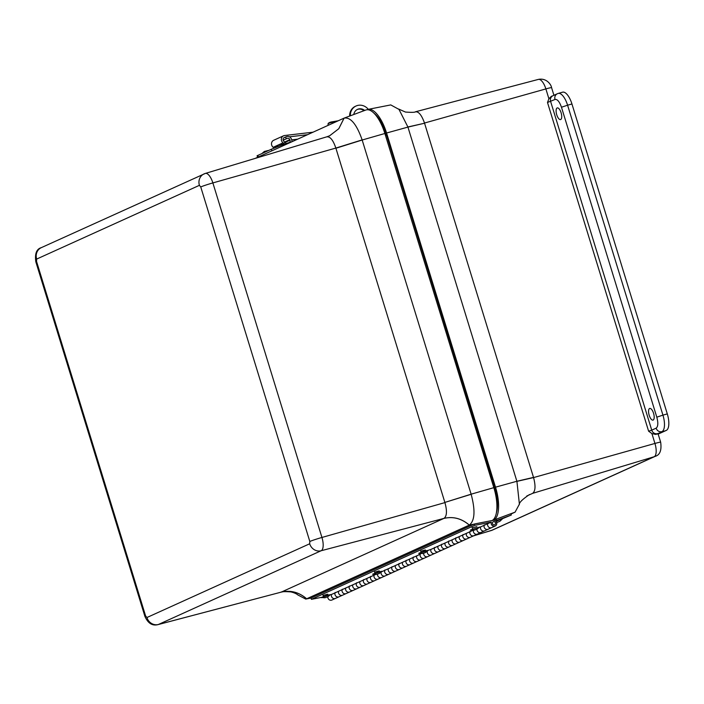 <?xml version="1.0" encoding="UTF-8"?>
<svg xmlns="http://www.w3.org/2000/svg" width="704" height="704" viewBox="0 0 704 704"><rect width="100%" height="100%" fill="white"/><g stroke="black" fill="none" stroke-linecap="round" stroke-linejoin="round"><path stroke-width="1.06" d="M557.938 93.526A14.758 5.79 74.2 0 1 558.254 93.412L562.61 92.18A14.758 5.79 74.2 0 1 571.947 103.972L667.295 413.899A14.758 5.79 74.2 0 1 666.301 430.399L658.161 434.095M653.558 413.292A6.054 2.376 74.2 0 1 653.004 420.112A6.054 2.376 74.2 0 1 649.088 414.92A6.054 2.376 74.2 0 1 649.713 408.452A6.054 2.376 74.2 0 1 653.558 413.292M561.097 112.754A6.054 2.376 74.2 0 1 560.551 119.574A6.054 2.376 74.2 0 1 556.626 114.391A6.054 2.376 74.2 0 1 557.26 107.923A6.054 2.376 74.2 0 1 561.097 112.754M548.909 98.789L551.329 96.36L552.939 95.744A4.919 4.514 65.6 0 0 550.616 101.455L651.737 430.162L656.146 428.164C658.108 426.598 658.328 422.937 656.806 417.164L561.466 107.237C559.495 101.675 557.348 99.079 555.025 99.458L547.492 102.485L548.909 98.789L545.873 88.915A11.889 4.664 -105.8 0 0 538.384 79.402C546.524 77.73 551.232 84.691 551.584 87.666A9.838 0.537 162.9 0 0 545.873 88.915L424.503 123.042C421.626 114.963 418.546 111.241 415.263 111.874M490.926 530.622A11.889 4.664 -105.8 0 0 491.163 530.57A11.889 4.664 -105.8 0 0 491.392 530.482A9.838 9.038 65.6 0 0 492.422 530.094L655.178 456.35A9.838 9.038 -114.4 0 1 654.148 456.738A11.889 4.664 -105.8 0 0 654.94 443.45A9.838 0.537 -17.1 0 1 660.66 442.2L658.126 433.99A9.838 0.537 162.9 0 0 655.574 434.394L651.904 433.576L648.613 431.2L547.492 102.485M398.631 109.032L405.442 112.05C411.726 112.508 415.114 112.411 415.598 111.751L538.384 79.402M533.518 477.391L516.886 481.263L407.933 127.098L424.556 123.226L533.57 477.576C535.753 485.945 535.436 491.207 532.62 493.354L654.148 456.738L491.392 530.482L473.449 535.894M367.057 109.745L367.25 109.666A29.524 11.581 74.2 0 1 368.254 109.34L390.764 104.914L398.983 109.41L407.898 126.975A27.667 10.859 74.2 0 1 407.933 127.098L386.566 133.012L495.519 487.177A29.524 11.581 74.2 0 1 493.539 520.177L493.328 520.274M510.954 514.034L515.029 512.186L510.849 513.744M495.519 487.177L516.886 481.263A27.667 10.859 74.2 0 1 516.921 481.378L519.394 504.152L515.073 512.169A27.667 10.859 74.2 0 1 515.029 512.186M368.254 109.34A29.524 11.581 74.2 0 1 386.566 133.012M495.942 521.206L502.489 518.813L499.796 521.365L497.006 522.438L499.796 521.365M496.074 521.365L511.333 515.002L510.84 513.718L496.302 519.121L496.795 520.406L511.333 515.002M284.469 144.091A3.098 1.074 -145.1 0 0 283.8 143.484L283.008 142.842A4.18 3.846 -114.4 0 1 284.574 135.52L313.025 132.194M283.527 135.81L273.68 140.272A4.18 3.846 65.6 0 0 273.17 147.303L283.008 142.842M274.129 148.078A3.098 1.074 -145.1 0 1 273.962 147.946L273.17 147.303M297.66 139.154L291.729 139.85M284.9 137.342L284.874 137.342A2.323 2.138 65.6 0 0 284.002 141.416L284.803 142.058L283.8 143.484M307.498 134.702L289.414 136.814M286.114 143.502A3.098 1.074 -145.1 0 0 284.803 142.058M328.777 123.35L330.986 122.021L338.246 120.771M353.804 114.497A7.401 6.794 -114.4 0 1 357.57 109.34A7.401 6.794 -114.4 0 1 358.556 108.988A7.401 6.794 -114.4 0 1 364.681 110.458M368.306 109.331A11.062 10.155 65.6 0 0 356.057 106.005A11.062 10.155 65.6 0 0 350.319 115.799M363.959 110.722A7.401 6.794 65.6 0 0 357.887 109.287A7.401 6.794 65.6 0 0 357.236 109.498M356.057 106.005L355.388 106.304A11.062 10.155 65.6 0 0 349.642 116.046M493.847 520.238L496.302 519.121M370.735 576.365A3.054 2.798 65.6 0 0 374.51 580.721L370.955 582.331A3.054 2.798 -114.4 0 1 367.013 578.38A3.054 2.798 65.6 0 0 370.955 582.331L367.409 583.942A3.054 2.798 -114.4 0 1 363.458 579.99L359.911 581.601A3.054 2.798 65.6 0 0 363.854 585.543A3.054 2.798 -114.4 0 1 359.911 581.601L352.81 584.822A3.054 2.798 65.6 0 0 356.752 588.764A3.054 2.798 -114.4 0 1 352.81 584.822L345.708 588.034A3.054 2.798 65.6 0 0 349.659 591.985A3.054 2.798 -114.4 0 1 345.708 588.034L338.606 591.254A3.054 2.798 65.6 0 0 342.558 595.197A3.054 2.798 -114.4 0 1 338.606 591.254L331.505 594.466A3.054 2.798 65.6 0 0 335.456 598.418A3.054 2.798 -114.4 0 1 331.505 594.466L330.546 594.66M363.634 579.586A3.054 2.798 65.6 0 0 367.409 583.942L360.307 587.154A3.054 2.798 -114.4 0 1 356.356 583.211M356.532 582.798A3.054 2.798 65.6 0 0 360.307 587.154L353.206 590.374A3.054 2.798 -114.4 0 1 349.263 586.423M349.43 586.018A3.054 2.798 65.6 0 0 353.206 590.374L346.104 593.586A3.054 2.798 -114.4 0 1 342.162 589.644M342.329 589.239A3.054 2.798 65.6 0 0 346.104 593.586L339.002 596.807A3.054 2.798 -114.4 0 1 335.06 592.865M335.227 592.451A3.054 2.798 65.6 0 0 339.002 596.807L331.901 600.028A3.054 2.798 65.6 0 1 327.809 596.772M496.795 520.406L495.642 520.934M474.408 524.005L474.716 525.342L311.388 599.342L311.08 598.004L474.408 524.005L493.275 520.282A3.054 2.798 -114.4 0 1 495.229 526.02L491.674 527.63A3.054 2.798 -114.4 0 1 487.731 523.688A3.054 2.798 65.6 0 0 491.674 527.63L488.127 529.241A3.054 2.798 -114.4 0 1 484.185 525.29L480.63 526.9A3.054 2.798 65.6 0 0 484.581 530.851A3.054 2.798 -114.4 0 1 480.63 526.9L470.809 529.866L474.021 530.209L476.837 529.276L474.021 530.209M484.352 524.885A3.054 2.798 65.6 0 0 488.127 529.241L481.026 532.453A3.054 2.798 -114.4 0 1 476.934 529.206A3.054 2.798 65.6 0 0 481.026 532.453L477.479 534.063A3.054 2.798 -114.4 0 1 473.502 530.191A3.054 2.798 65.6 0 0 477.479 534.063L473.924 535.674A3.054 2.798 -114.4 0 1 469.982 531.731L466.426 533.333A3.054 2.798 65.6 0 0 470.378 537.284A3.054 2.798 -114.4 0 1 466.426 533.333L459.325 536.554A3.054 2.798 65.6 0 0 463.276 540.505A3.054 2.798 -114.4 0 1 459.325 536.554L452.223 539.774A3.054 2.798 65.6 0 0 456.174 543.717A3.054 2.798 -114.4 0 1 452.223 539.774L445.122 542.986A3.054 2.798 65.6 0 0 449.073 546.938A3.054 2.798 -114.4 0 1 445.122 542.986L438.02 546.207A3.054 2.798 65.6 0 0 441.971 550.15A3.054 2.798 -114.4 0 1 438.02 546.207L430.918 549.428A3.054 2.798 65.6 0 0 434.87 553.37A3.054 2.798 -114.4 0 1 430.918 549.428L428.226 550.317M470.149 531.318A3.054 2.798 65.6 0 0 473.924 535.674L466.822 538.894A3.054 2.798 -114.4 0 1 462.88 534.943M463.047 534.538A3.054 2.798 65.6 0 0 466.822 538.894L459.721 542.106A3.054 2.798 -114.4 0 1 455.778 538.164M455.946 537.75A3.054 2.798 65.6 0 0 459.721 542.106L452.619 545.327A3.054 2.798 -114.4 0 1 448.677 541.376M448.844 540.971A3.054 2.798 65.6 0 0 452.619 545.327L445.518 548.548A3.054 2.798 -114.4 0 1 441.575 544.597M441.751 544.192A3.054 2.798 65.6 0 0 445.518 548.548L438.416 551.76A3.054 2.798 -114.4 0 1 434.474 547.818M434.65 547.404A3.054 2.798 65.6 0 0 438.416 551.76L431.314 554.981A3.054 2.798 -114.4 0 1 427.363 551.047A3.054 2.798 65.6 0 0 431.314 554.981L427.768 556.591A3.054 2.798 -114.4 0 1 423.685 553.212A3.054 2.798 65.6 0 0 427.768 556.591L424.213 558.202A3.054 2.798 -114.4 0 1 420.27 554.25L416.724 555.861A3.054 2.798 65.6 0 0 420.666 559.803A3.054 2.798 -114.4 0 1 416.724 555.861L409.622 559.073A3.054 2.798 65.6 0 0 413.565 563.024A3.054 2.798 -114.4 0 1 409.622 559.073L402.521 562.294A3.054 2.798 65.6 0 0 406.463 566.245A3.054 2.798 -114.4 0 1 402.521 562.294L395.419 565.514A3.054 2.798 65.6 0 0 399.362 569.457A3.054 2.798 -114.4 0 1 395.419 565.514L388.318 568.726A3.054 2.798 65.6 0 0 392.26 572.678A3.054 2.798 -114.4 0 1 388.318 568.726L381.26 571.93M420.446 553.846A3.054 2.798 65.6 0 0 424.213 558.202L417.12 561.414A3.054 2.798 -114.4 0 1 413.169 557.471M413.345 557.058A3.054 2.798 65.6 0 0 417.12 561.414L410.018 564.634A3.054 2.798 -114.4 0 1 406.067 560.683M406.243 560.278A3.054 2.798 65.6 0 0 410.018 564.634L402.917 567.846A3.054 2.798 -114.4 0 1 398.966 563.904M399.142 563.49A3.054 2.798 65.6 0 0 402.917 567.846L395.815 571.067A3.054 2.798 -114.4 0 1 391.864 567.125M392.04 566.711A3.054 2.798 65.6 0 0 395.815 571.067L388.714 574.288A3.054 2.798 -114.4 0 1 384.762 570.337M384.938 569.932A3.054 2.798 65.6 0 0 388.714 574.288L385.158 575.898A3.054 2.798 -114.4 0 1 381.207 571.965A3.054 2.798 65.6 0 0 385.158 575.898L381.612 577.5A3.054 2.798 -114.4 0 1 377.529 574.13A3.054 2.798 65.6 0 0 381.612 577.5L378.057 579.11A3.054 2.798 -114.4 0 1 374.114 575.168A3.054 2.798 65.6 0 0 378.057 579.11L374.51 580.721A3.054 2.798 -114.4 0 1 370.559 576.77L363.458 579.99M495.229 524.304A1.672 1.54 -114.4 0 1 492.571 523.882A1.672 1.54 -114.4 0 1 495.167 522.262A1.672 1.54 -114.4 0 1 495.229 524.304M472.217 527.868L476.881 526.636M374.581 572.106L379.245 570.874M323.101 595.434L327.756 594.202M420.737 551.188L425.401 549.965M484.185 525.29L491.278 522.078A3.054 2.798 -114.4 0 0 495.229 526.02M492.457 523.538A1.672 1.54 -114.4 0 1 495.37 522.606A1.672 1.54 -114.4 0 1 494.657 524.77A1.672 1.54 -114.4 0 1 492.457 523.538M474.716 525.342L491.278 522.078M311.388 599.342L321.35 597.379M370.559 576.77L375.725 574.438M420.27 554.25L418.986 554.506L421.186 553.502M469.982 531.731L473.176 530.191M309.822 541.482A9.838 0.537 -17.1 0 1 321.939 537.46A11.889 4.664 74.2 0 1 321.138 550.748L443.969 518.382C446.908 516.199 447.225 510.946 444.919 502.603L321.939 537.46L212.872 182.917A9.838 0.537 162.9 0 0 200.746 186.947L199.408 185.328L36.661 259.072L36.52 261.36L145.587 615.903L146.934 617.522L309.681 543.778L309.822 541.482L200.746 186.947M146.934 617.522A9.838 9.038 65.6 0 0 158.391 624.492A11.889 4.664 74.2 0 1 158.101 624.598L281.222 592.126L158.391 624.492L321.138 550.748A9.838 9.038 -114.4 0 1 309.681 543.778M335.905 148.254L362.173 140.017L471.126 494.182L444.866 502.418L335.852 148.069C333.098 139.955 330.018 136.233 326.612 136.902M326.894 136.796L205.322 173.43A11.889 4.664 74.2 0 1 212.872 182.917L335.852 148.069L362.138 139.894C356.646 124.256 350.636 116.996 344.115 118.114A27.667 10.859 -105.8 0 0 344.071 118.131L338.774 128.718L329.666 135.758L326.894 136.796M469.313 525.087A27.667 10.859 74.2 0 1 469.269 525.105L306.662 598.787C298.98 592.187 290.523 589.952 281.292 592.099L443.969 518.382C453.191 516.243 461.639 518.478 469.313 525.087C474.839 520.784 475.455 510.514 471.161 494.296A27.667 10.859 -105.8 0 0 471.126 494.182L493.83 487.652L384.877 133.487A29.524 11.581 -105.8 0 0 365.851 110.018L344.115 118.114L338.8 128.718L329.622 135.775M297.783 594.906L305.721 599.086L306.618 598.805A27.667 10.859 -105.8 0 0 306.662 598.787L311.441 597.846M255.182 158.4L344.071 118.131M384.877 133.487L362.173 140.017A27.667 10.859 -105.8 0 0 362.138 139.894M492.149 520.502A29.524 11.581 -105.8 0 0 493.83 487.652M470.378 530.121L479.714 527.032M422.541 553.538L418.827 553.256L425.383 550.88L428.234 550.361L425.357 552.605L422.541 553.538L425.357 552.605M418.889 553.441L428.234 550.361M376.385 574.446L372.671 574.174L379.245 571.789L382.078 571.278L379.201 573.522L376.385 574.446L379.201 573.522M372.733 574.358L382.078 571.278M324.896 597.775L321.191 597.502L327.765 595.118L330.598 594.598L327.712 596.842L324.896 597.775L327.712 596.842M321.253 597.687L330.598 594.598M257.646 157.291L257.066 155.778L271.269 149.283L281.512 145.2L288.93 142.604L289.098 143.035M285.164 142.366L290.03 140.158A2.086 1.918 -114.4 0 1 288.992 142.771M290.03 140.158L289.837 139.647A2.086 1.918 65.6 0 0 287.294 138.362L286.273 138.741L285.613 137.016L286.625 136.638A3.934 3.617 -114.4 0 1 291.43 139.049L291.623 139.568A3.934 3.617 -114.4 0 1 291.843 141.794M283.774 137.852L285.613 137.016M286.273 138.741L283.175 140.149M284.205 144.188L275.123 147.673M284.222 144.188L280.623 144.276L277.842 145.35L275.106 147.682M268.937 150.339L264.343 151.457L261.958 153.507M651.904 433.576L654.94 443.45L533.57 477.576L516.921 481.378M666.301 430.399L655.574 434.394M667.295 413.899L662.939 415.131A14.758 5.79 74.2 0 1 661.945 431.631A4.919 4.514 -114.4 0 1 656.146 428.164M571.947 103.972L567.591 105.204L662.939 415.131L656.806 417.164M555.025 99.458A4.919 4.514 -114.4 0 1 557.348 93.746L558.254 93.412A14.758 5.79 74.2 0 1 567.591 105.204L561.466 107.237M424.556 123.226L407.898 126.975M529.496 494.534L529.522 494.525C522.412 499.321 519.006 502.709 519.297 504.689M532.55 493.39L526.768 496.012M657.536 433.629A4.919 4.514 -114.4 0 1 651.737 430.162L648.613 431.2M495.942 519.288L493.539 520.177M284.874 137.342L283.782 137.843M328.126 125.356L328.02 124.054A12.628 1.822 -4.6 0 1 336.274 121.66M158.101 624.598C152.39 626.12 147.99 623.366 144.892 616.334A9.838 0.537 -17.1 0 1 145.587 615.903M36.52 261.36A9.838 0.537 162.9 0 0 35.825 261.8C34.707 253.713 36.529 249.005 41.307 247.65A9.838 9.038 65.6 0 0 36.661 259.072M199.408 185.328A9.838 9.038 -114.4 0 1 204.054 173.906A9.838 9.038 -114.4 0 1 205.093 173.518A11.889 4.664 74.2 0 1 205.322 173.43L41.307 247.65M444.866 502.418L471.161 494.296M281.292 592.099L281.222 592.126C290.47 589.978 298.927 592.205 306.618 598.805M443.898 518.417C453.138 516.27 461.595 518.505 469.269 525.105L474.047 524.163M385.449 135.353L386.452 135.036A29.524 11.581 -105.8 0 0 374.695 113.916M493.275 485.848L494.278 485.54L386.558 135.01A29.524 11.581 -105.8 0 0 374.158 113.344M496.478 512.283A29.524 11.581 -105.8 0 0 494.278 485.54L386.558 135.01L387.138 134.86M496.311 513.181A29.524 11.581 -105.8 0 0 494.384 485.505L494.965 485.355M271.269 149.283L271.867 150.841M257.778 155.399L258.377 156.957M289.837 139.647L284.698 141.97M283.202 140.219L287.294 138.362M553.934 95.295L551.584 87.666M473.334 535.946L492.422 530.094M660.66 442.2C661.778 450.287 659.947 454.995 655.178 456.35M557.348 93.746L552.939 95.744M328.02 124.054L328.337 123.2L330.158 122.241L338.272 120.754M144.892 616.334L35.825 261.8M280.887 592.249C281.415 591.606 284.724 591.492 290.822 591.897C294.202 592.733 296.542 593.754 297.854 594.968L297.502 594.59M305.721 599.086L311.089 598.03M472.138 527.613L472.586 528.977M476.837 529.276L479.688 527.076M420.658 550.942L421.106 552.297M374.493 571.85L374.95 573.214M323.013 595.179L323.462 596.543"/></g></svg>
